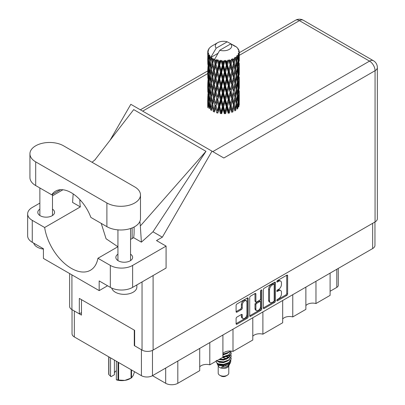 <?xml version="1.0" encoding="UTF-8"?>
<svg xmlns="http://www.w3.org/2000/svg" width="405" height="405" viewBox="0 0 405 405"><rect width="100%" height="100%" fill="white"/><g stroke="black" fill="none" stroke-linecap="round" stroke-linejoin="round"><path stroke-width="0.61" d="M246.27 300.793L245.379 300.282A3.311 1.914 120 0 0 243.724 300.444A3.311 1.914 120 0 0 241.38 304.499L242.271 305.016A3.311 1.914 120 0 1 244.615 300.961A3.311 1.914 120 0 1 246.27 300.793A3.311 1.914 120 0 1 246.959 302.312L246.959 314.295A3.311 1.914 120 0 1 245.511 317.626A3.311 1.914 120 0 1 242.959 318.517A3.311 1.914 120 0 1 242.271 316.999L242.271 315.004A1.24 0.714 120 0 0 242.018 314.437A1.24 0.714 120 0 0 241.395 314.498L236.976 317.049A1.24 0.714 120 0 0 236.1 318.568L236.1 323.671A1.24 0.714 120 0 0 236.358 324.238A1.24 0.714 120 0 0 236.976 324.177L247.308 318.214A1.24 0.714 120 0 0 248.184 316.695L248.184 298.495A1.24 0.714 120 0 0 247.926 297.928A1.24 0.714 120 0 0 247.308 297.989L236.976 303.952A1.24 0.714 120 0 0 236.1 305.471L236.1 311.637A1.24 0.714 120 0 0 236.358 312.204A1.24 0.714 120 0 0 236.976 312.144L241.395 309.592A1.24 0.714 120 0 0 242.271 308.073L242.271 305.016M261.19 289.975L261.802 290.329A0.866 0.501 120 0 0 261.62 289.934A0.866 0.501 120 0 0 261.19 289.975A0.866 0.501 120 0 0 260.577 291.038L260.577 298.723A1.24 0.714 120 0 1 259.701 300.237L256.765 301.933A1.24 0.714 120 0 1 256.147 301.993A1.24 0.714 120 0 1 255.889 301.426L255.889 294.045A1.24 0.714 120 0 0 255.631 293.478A1.24 0.714 120 0 0 255.013 293.539L255.889 294.045M263.331 289.747L263.331 307.947A1.24 0.714 120 0 0 263.589 308.514A1.24 0.714 120 0 0 264.207 308.453L274.544 302.489A1.24 0.714 120 0 0 275.415 300.971L275.415 282.771A1.24 0.714 120 0 0 275.162 282.204A1.24 0.714 120 0 0 274.544 282.265L264.207 288.233A1.24 0.714 120 0 0 263.331 289.747M374.949 221.996L374.949 245.364A7.822 4.516 180 0 1 372.656 248.559L152.477 375.678L165.68 383.297L165.68 368.054M278.655 298.698L277.455 299.391A0.866 0.501 120 0 0 276.888 300.156A0.866 0.501 120 0 0 277.02 300.849A0.866 0.501 120 0 0 277.455 300.809L286.76 295.437A1.24 0.714 120 0 0 287.631 293.919L287.631 275.719A1.24 0.714 120 0 0 287.378 275.152A1.24 0.714 120 0 0 286.76 275.213L277.455 280.584A0.866 0.501 120 0 0 276.888 281.348A0.866 0.501 120 0 0 277.02 282.042A0.866 0.501 120 0 0 277.455 282.001L278.655 281.303A3.964 2.288 120 0 1 280.64 281.111A3.964 2.288 120 0 1 281.46 282.923L281.46 284.442A3.964 2.288 120 0 1 278.655 289.292L277.455 289.99A0.866 0.501 120 0 0 276.888 290.755A0.866 0.501 120 0 0 277.02 291.448A0.866 0.501 120 0 0 277.455 291.403L278.655 290.709A3.964 2.288 120 0 1 280.64 290.512A3.964 2.288 120 0 1 281.46 292.329L281.46 293.843A3.964 2.288 120 0 1 278.655 298.698M260.926 310.351L250.594 316.315A1.24 0.714 120 0 1 249.971 316.376A1.24 0.714 120 0 1 249.718 315.809L260.035 309.835L260.926 310.351A1.24 0.714 120 0 0 261.802 308.833L261.802 290.329M250.594 316.315L249.718 315.809L249.718 297.609A1.24 0.714 120 0 1 250.594 296.095L255.013 293.539M232.996 329.189L232.996 351.439L252.791 340.013L252.791 317.758M209.805 342.579L209.805 364.829L222.907 357.266L222.907 335.016M315.966 281.288L315.966 303.537L330.1 295.377L330.1 273.127M292.769 294.678L292.769 316.928L305.876 309.364L305.876 287.115M262.885 311.931L262.885 334.186L282.68 322.755L282.68 300.505M152.477 350.401L152.477 375.678A7.822 4.516 180 0 1 141.416 375.678L74.328 336.945A7.822 4.516 180 0 1 72.034 333.75L72.034 309.658M134.637 345.389L134.278 345.597L141.416 349.717A7.822 4.516 0 0 0 141.426 349.723L141.416 375.678M134.278 345.597L134.278 330.141M74.317 310.974A7.822 4.516 0 0 0 74.328 310.984L81.466 315.105L81.466 299.649M338.271 268.409L338.271 285.333A5.047 2.916 180 0 1 336.793 287.393L330.1 291.256M177.815 361.047L177.815 383.297L199.711 370.656L199.711 348.406M222.907 353.499A7.568 4.369 180 0 1 232.996 351.439M199.711 366.889A7.568 4.369 180 0 1 209.805 364.829M177.815 383.297A8.581 4.951 180 0 1 165.68 383.297M305.876 305.598A7.568 4.369 180 0 1 315.966 303.537M282.68 318.988A7.568 4.369 180 0 1 292.769 316.928M252.791 336.246A7.568 4.369 180 0 1 262.885 334.186M280.64 290.512L279.749 290A3.964 2.288 120 0 0 277.764 290.193L278.655 290.709M276.909 290.689L277.764 290.193M280.64 281.111L279.749 280.594A3.964 2.288 120 0 0 277.764 280.792L278.655 281.303M276.909 281.288L277.764 280.792M276.909 300.095L285.864 294.921A1.24 0.714 120 0 0 286.74 293.402L286.74 275.223M263.331 307.932L273.648 301.973A1.24 0.714 120 0 0 274.524 300.459L274.524 282.275M273.577 301.629A0.866 0.501 120 0 0 274.19 300.566L274.19 284.593A0.866 0.501 120 0 0 274.013 284.194A0.866 0.501 120 0 0 273.577 284.239L272.307 284.973A3.964 2.288 120 0 0 269.507 289.823L269.507 300.743A3.964 2.288 120 0 0 270.327 302.56A3.964 2.288 120 0 0 272.307 302.363L273.577 301.629M274.013 284.194L273.122 283.677A0.866 0.501 120 0 0 272.686 283.723L273.577 284.239M270.327 302.56L269.436 302.044A3.964 2.288 120 0 1 268.616 300.232L268.616 289.307A3.964 2.288 120 0 1 271.416 284.457L272.686 283.723M254.998 293.549L254.998 300.91A1.24 0.714 120 0 0 255.256 301.477L256.147 301.993M260.911 290.213L260.911 308.321L261.802 308.833M255.889 309.086A3.311 1.914 120 0 0 256.578 310.605A3.311 1.914 120 0 0 259.129 309.714A3.311 1.914 120 0 0 260.577 306.382L260.577 302.16A1.24 0.714 120 0 0 260.319 301.593A1.24 0.714 120 0 0 259.701 301.654L256.765 303.35A1.24 0.714 120 0 0 255.889 304.864L255.889 309.086L254.998 308.57A3.311 1.914 120 0 0 255.682 310.088L256.578 310.605M260.319 301.593L259.428 301.077A1.24 0.714 120 0 0 258.805 301.138L259.701 301.654M254.998 308.57L254.998 304.352A1.24 0.714 120 0 1 255.874 302.834L258.805 301.138M260.035 309.835A1.24 0.714 120 0 0 260.911 308.321M242.959 318.517L242.069 318.001A3.311 1.914 120 0 1 241.38 316.482L241.38 314.508M236.1 311.622L240.504 309.076A1.24 0.714 120 0 0 241.38 307.562L241.38 304.499M236.1 323.656L246.417 317.697A1.24 0.714 120 0 0 247.293 316.178L247.293 297.999M63.534 145.8A19.683 11.365 0 0 0 35.696 145.8A19.683 11.365 0 0 0 29.935 153.834A19.683 11.365 0 0 0 35.696 161.868L106.89 202.971A19.683 11.365 0 0 0 128.339 205.436A19.683 11.365 0 0 0 140.489 194.937A19.683 11.365 0 0 0 134.723 186.902L63.534 145.8M136.86 284.923L136.86 287.059A12.616 7.285 180 0 1 133.164 292.207A12.616 7.285 180 0 1 120.26 293.969A12.616 7.285 180 0 1 111.755 288.097M43.416 249.095A12.616 7.285 180 0 1 33.721 243.142M117.936 254.193A8.389 4.845 0 0 0 115.85 257.388A8.389 4.845 0 0 0 121.029 261.863A8.389 4.845 0 0 0 130.177 260.815A8.389 4.845 0 0 0 132.632 257.388A8.389 4.845 0 0 0 130.552 254.193M39.872 209.127A8.389 4.845 0 0 0 37.792 212.321A8.389 4.845 0 0 0 42.97 216.797A8.389 4.845 0 0 0 52.113 215.744A8.389 4.845 0 0 0 54.569 212.321A8.389 4.845 0 0 0 52.488 209.127M29.935 153.834L29.935 177.527A19.683 11.365 0 0 0 35.696 185.561L51.729 194.815A31.539 18.21 -120 0 1 55.526 191.16A31.539 18.21 -120 0 1 90.862 217.409L106.89 226.663A19.683 11.365 0 0 0 128.339 229.129A19.683 11.365 0 0 0 140.489 218.629L140.489 194.937M110.327 265.422A15.77 9.107 0 0 0 132.627 265.422L166.085 246.108L166.085 268.049L132.627 287.368A15.77 9.107 180 0 1 110.327 287.368L110.327 265.422L97.934 258.269L117.936 246.721M107.558 285.768L99.174 290.613L99.174 280.928L110.327 287.368M39.872 203.087L32.263 207.476A15.77 9.107 0 0 0 27.646 213.916A15.77 9.107 0 0 0 32.263 220.355L32.263 242.296L43.416 248.736L43.416 258.42L99.174 290.613M32.263 242.296A15.77 9.107 180 0 1 27.646 235.857L27.646 213.916M375.065 221.93L375.065 70.703A7.822 4.516 180 0 0 377.354 67.508L377.354 218.735A7.822 4.516 180 0 1 375.065 221.93L153.1 350.077A7.822 4.516 180 0 1 142.039 350.077L134.637 345.799L134.637 330.348L79.324 298.414L79.324 313.865L71.918 309.592A7.822 4.516 180 0 1 69.63 306.398L69.63 273.552M166.085 246.108L156.492 240.57L162.344 237.193L212.007 151.171L223.757 157.955M110.094 140.211L130.825 104.298L212.007 151.171M62.932 189.773L52.488 195.802M73.173 193.899L72.566 202.419L80.342 206.904L44.656 227.509L32.263 220.355M162.344 237.193L152.974 231.787L141.391 242.155L133.62 237.669L130.552 239.441M94.81 160.015L133.711 109.608L205.973 151.328L140.332 225.975L141.391 242.155M152.974 231.787L205.973 151.328M79.324 313.865L81.466 312.63M44.656 227.509A38.354 22.143 -120 0 0 63.322 262.349A38.354 22.143 -120 0 0 90.472 270.236A38.354 22.143 -120 0 0 97.934 258.269M101.23 223.398L106.075 238.758L117.895 246.746M134.101 227.008L134.101 232.075A38.354 22.143 60 0 1 133.62 237.669M140.332 225.975A47.314 27.317 -120 0 0 139.846 221.51M80.342 206.904A38.354 22.143 60 0 1 79.861 200.758L79.861 199.64M60.588 189.702L51.729 194.815M132.136 238.525L132.136 227.919M218.194 365.831L218.194 373.101A5.3 3.058 0 0 0 219.743 375.263L221.084 376.037A3.407 1.964 0 0 0 225.899 376.037L227.24 375.263A5.3 3.058 0 0 0 228.79 373.101L228.79 365.831M221.084 376.037L219.743 375.263A5.3 3.058 0 0 0 227.24 375.263M217.105 363.447L218.427 366.272A5.3 3.058 0 0 0 219.743 367.537A5.3 3.058 0 0 0 228.557 366.272L229.721 363.979M228.612 364.586A5.3 3.058 0 0 0 227.742 363.548M217.298 364.151L218.796 365.442L225.357 365.923L230.506 362.607L230.081 363.401L221.297 367.234L225.879 367.188L229.493 364.505M230.546 361.159L230.344 362.804M230.506 362.607L230.896 360.475M218.052 363.791A7.695 4.445 0 0 0 220.548 364.753L218.204 364.125L216.29 362.247L218.052 363.791L223.489 364.449L228.931 362.505L231.189 358.719L231.007 357.59M216.326 360.354L216.29 362.247M220.548 364.753L223.489 364.773L228.931 362.824L231.184 358.881M216.786 360.799L218.052 361.538L223.489 362.197L228.931 360.253L231.184 356.304M217.029 360.658L218.052 361.214L223.489 361.873L228.931 359.929L231.189 356.142L231.007 355.018M219.262 359.372L223.489 359.62L228.931 357.676L231.184 353.727M219.662 359.139L223.489 359.301L228.931 357.352L231.189 353.57L231.007 352.441M222.907 357.094L228.931 355.099L231.184 351.155M222.907 356.77L228.931 354.78L231.189 351.312M222.907 354.517L228.931 352.527L230.43 351.029M222.907 354.198L228.931 352.203L230.197 351.019M228.764 357.387L227.802 356.815M212.341 60.669L211.936 58.406A15.77 9.107 0 0 0 212.341 58.649A15.77 9.107 0 0 0 212.757 58.882L212.341 60.669L212.787 62.562L212.341 64.972L213.344 70.257L212.341 74.469L211.42 69.144L213.698 59.348L213.627 58.841L212.757 58.882M211.42 69.144L212.341 64.972M212.341 88.27L211.42 82.949L212.787 76.363L212.341 78.778L213.344 84.063L212.341 88.27L212.787 90.173L212.341 92.588L213.344 97.858L212.341 102.08L211.42 96.749L213.825 86.437L214.939 91.641L213.825 95.934L212.787 90.674M211.42 82.949L212.341 78.778M211.42 96.749L212.341 92.588M212.341 106.388L211.42 110.555L212.787 103.979L212.341 106.388L213.344 111.664L214.215 111.603L212.787 104.485L213.825 100.237L214.939 105.447L213.825 109.735M207.775 51.45A15.77 9.107 0 0 1 207.805 51.258L208.489 50.524L207.983 50.554A15.77 9.107 0 0 1 208.236 49.901L209.051 49.066L208.6 49.218A15.77 9.107 0 0 1 208.712 49.035L209.188 48.377A15.77 9.107 0 0 1 209.714 47.78L210.357 47.172A15.77 9.107 0 0 1 210.539 47.015L211.288 46.443A15.77 9.107 0 0 1 212.053 45.942L217.693 42.682A8.201 4.733 0 0 0 216.189 48.185L211.142 56.781L210.22 57.13L209.917 58.867L209.851 55.485L209.086 55.915L209.613 60.709L209.015 64.744L208.529 59.267L209.365 54.842L208.519 55.07L208.347 56.771L208.195 54.427L208.646 53.409L207.942 53.728L208.185 58.578L207.917 62.552L207.892 53.541L208.453 52.716L207.76 52.832L207.73 54.518L207.719 52.164L208.373 51.222L207.775 51.45L207.765 52.098M207.719 52.164A15.77 9.107 0 0 0 207.719 52.21A15.77 9.107 0 0 0 207.76 52.832M208.195 54.427A15.77 9.107 0 0 0 208.519 55.07M209.633 56.553A15.77 9.107 0 0 0 210.22 57.13M233.655 45.73L233.609 45.223A15.77 9.107 0 0 0 232.713 44.823L227.225 41.816A8.201 4.733 0 0 0 217.693 42.682M239.233 102.323L239.254 92.75M238.267 106.601L239.006 106.333L239.193 100.805L239.264 104.768M239.071 100.41L239.193 100.805M234.799 46.048L234.758 45.841A15.77 9.107 0 0 0 234.525 45.704L234.196 45.714M239.233 88.523L239.254 78.955M239.264 90.958L239.193 96.496L239.264 90.958M239.122 99.007L238.884 104.525L238.53 100.541L238.884 95.033L239.122 99.007M237.543 106.672L236.874 102.617L237.543 97.18L238.11 101.215L237.543 106.672L236.981 108.661L237.816 108.51L238.332 103.032L238.737 107.026M238.039 101.954L238.332 103.032M238.591 105.477L238.884 104.525M238.53 100.541L237.735 100.759M238.666 94.279L238.884 95.033M239.021 97.058L239.193 96.496M239.006 92.527L238.267 92.796M239.071 86.604L239.193 87.004M237.173 47.831L237.148 47.658A15.77 9.107 0 0 0 236.981 47.491L236.297 46.899A15.77 9.107 0 0 0 236.282 46.884A15.77 9.107 0 0 0 235.589 46.367L235.356 46.362M234.758 45.841L234.718 46.342M217.905 53.374L211.045 57.333L211.142 56.781M210.929 57.718A15.77 9.107 0 0 0 211.132 57.864L211.911 62.562L211.03 66.709L210.241 61.322L211.045 57.333M211.936 58.406L212.002 57.905L211.132 57.864M213.698 59.348A15.77 9.107 0 0 0 213.956 59.464L214.939 64.031L213.825 68.323L212.787 63.069M236.282 46.884L230.794 43.872L219.758 50.245L214.615 59.393L213.956 59.464M239.233 74.722L239.254 65.159M239.264 77.163L239.193 82.691L239.264 77.163M239.122 85.202L238.884 90.725L238.53 86.736L238.884 81.228L239.122 85.202M238.737 93.221L238.332 98.724L237.816 94.699L238.332 89.232L238.737 93.221M214.088 110.985L214.321 112.104L215.465 107.786L216.665 112.904L217.48 112.717L217.799 113.187L219.09 108.692L220.416 113.628L221.125 113.329L221.636 113.739L222.998 109.051L224.36 113.785L224.917 113.4L225.59 113.719L226.932 108.834L228.248 113.375L228.623 112.919L229.412 113.137L230.653 108.064L231.837 112.423L231.999 111.927L232.86 112.018L233.923 106.778L234.905 110.98L234.849 110.474L235.72 110.444L236.535 105.067L237.254 109.142M237.148 47.658L237.725 48.291A15.77 9.107 0 0 1 238.186 48.904L237.846 48.919L238.591 49.577A15.77 9.107 0 0 1 238.682 49.759L238.191 49.597L238.965 50.458A15.77 9.107 0 0 1 239.147 51.116L238.591 51.07L239.249 51.83A15.77 9.107 0 0 1 239.259 52.017L238.631 51.774L239.239 52.736L239.193 55.085L239.127 53.399L238.388 53.258L238.92 54.103L239.122 57.596L238.884 63.114L238.53 59.13L238.844 54.29L238.12 53.946L238.515 54.979L238.332 57.313L238.125 55.606L237.249 55.348L238.11 59.803L237.543 65.261L236.874 61.201L237.467 56.427L236.692 55.976L236.535 59.348L236.201 57.601L235.244 57.206L235.528 58.609L235.244 57.206M219.758 50.245A8.201 4.733 0 0 0 229.291 49.38A8.201 4.733 0 0 0 230.794 43.872M214.969 59.874A15.77 9.107 0 0 0 215.966 60.213L215.465 62.066L214.711 58.841M217.08 60.527A15.77 9.107 0 0 0 217.379 60.603L218.503 65.023L217.227 69.483L216.002 64.395L217.08 60.527L216.923 59.57L215.966 60.213M218.538 60.856A15.77 9.107 0 0 0 219.652 61.044L219.09 62.972L218.042 59.849L217.379 60.603M220.862 61.19A15.77 9.107 0 0 0 221.186 61.216L222.38 65.468L221.024 70.121L219.687 65.22L220.862 61.19L220.523 60.264L219.652 61.044M222.416 61.297A15.77 9.107 0 0 0 223.575 61.317L222.998 63.332L222.416 61.297L221.727 60.375L221.186 61.216M224.81 61.282A15.77 9.107 0 0 0 225.139 61.266L226.324 65.342L224.977 70.192L223.616 65.489L224.81 61.282L224.309 60.421L223.575 61.317M226.365 61.165A15.77 9.107 0 0 0 227.494 61.018L226.932 63.114L226.365 61.165L225.524 60.355L225.139 61.266M228.678 60.811A15.77 9.107 0 0 0 228.987 60.745L230.096 64.653L228.835 69.695L227.534 65.185L228.678 60.811L228.04 60.031L227.494 61.018M230.131 60.472A15.77 9.107 0 0 0 231.164 60.168L230.653 62.345L230.131 60.472L229.19 59.793L228.987 60.745M232.222 59.793A15.77 9.107 0 0 0 232.49 59.687L233.447 63.443L232.359 68.658L231.199 64.329L232.222 59.793L231.488 59.115L231.164 60.168M233.477 59.257A15.77 9.107 0 0 0 234.348 58.816L233.923 61.059L233.477 59.257L232.5 58.72L232.49 59.687M235.214 58.305A15.77 9.107 0 0 0 235.432 58.158L236.176 61.793L235.32 67.149L234.379 62.972L235.214 58.305L234.434 57.738L234.348 58.816M236.201 57.601A15.77 9.107 0 0 0 236.854 57.049M238.125 55.606A15.77 9.107 0 0 0 238.515 54.979M239.127 53.399A15.77 9.107 0 0 0 239.239 52.736M236.155 103.366L236.535 105.067M236.874 102.617L236.014 102.713L236.535 100.759L235.72 96.638L236.535 91.267L237.254 95.337L236.535 100.759M237.198 95.777L237.543 97.18M237.948 100L238.332 98.724M237.816 94.699L236.981 94.856L237.543 92.872L236.874 88.811L237.543 83.374L238.11 87.409L237.543 92.872M238.039 88.148L238.332 89.232M238.591 91.672L238.884 90.725M238.53 86.736L237.735 86.953M238.666 80.474L238.884 81.228M239.021 83.253L239.193 82.691M239.006 78.727L238.267 79M239.071 72.799L239.193 73.199M238.707 50.164L238.682 49.759M238.15 49.187L238.186 48.904M239.233 60.912L239.259 52.017M239.264 63.357L239.193 68.885L239.264 63.357M239.122 71.396L238.884 76.92L238.53 72.93L238.884 67.427L239.122 71.396M238.737 79.426L238.332 84.918L237.816 80.904L238.332 75.426L238.737 79.426M236.176 103.209L235.32 108.56L234.379 104.384L235.32 99.068L236.176 103.209M234.379 104.384L233.503 104.353L234.849 110.474L235.32 108.56M233.447 104.86L232.359 110.069L231.199 105.74L232.359 100.577L233.923 106.778M235.72 96.638L234.849 96.668L235.33 99.073L234.849 96.668L235.32 94.76L234.379 90.578L235.32 85.263L235.528 86.224L236.176 89.399L235.32 94.76M236.155 89.561L236.535 91.267M236.874 88.811L236.014 88.903L236.535 86.948L235.72 82.838L236.535 77.456L237.254 81.542L236.535 86.948M237.198 81.982L237.543 83.374M237.948 86.189L238.332 84.918M237.816 80.904L236.981 81.061L237.543 79.071L236.874 75.001L237.543 69.579L238.11 73.599L237.543 79.071M238.039 74.338L238.332 75.426M238.591 77.871L238.884 76.92M238.53 72.93L237.735 73.143M238.666 66.673L238.884 67.427M239.021 69.447L239.193 68.885M239.006 64.921L238.267 65.195M239.071 58.993L239.193 59.393M239.122 51.683L239.147 51.116M238.737 65.62L238.332 71.113L237.816 67.098L238.332 61.621L238.737 65.62M234.905 97.175L233.923 102.47L232.86 98.212L233.923 92.978L234.905 97.175L233.923 92.978M231.199 105.74L230.364 105.584L231.999 111.927L232.359 110.069M230.096 106.064L228.835 111.107L227.534 106.601L228.835 101.614L230.096 106.064L230.364 105.584L230.653 108.064M232.86 98.212L231.999 98.116L233.503 104.353L233.923 102.47M231.837 98.612L230.653 103.756L229.412 99.326L230.653 94.264L231.837 98.612L231.999 98.116L232.359 100.577M234.379 90.578L233.503 90.548L233.923 88.665L232.86 84.417L233.923 79.172L234.905 83.374L233.923 88.665M235.72 82.838L234.849 82.873L235.528 86.224M234.905 83.374L235.32 85.263M236.155 75.755L236.535 77.456M236.874 75.001L236.014 75.097L236.535 73.148L235.72 69.037L236.535 63.651L237.254 67.736L236.535 73.148M237.198 68.177L237.543 69.579M237.948 72.384L238.332 71.113M237.816 67.098L236.981 67.255L237.543 65.261M238.039 60.537L238.332 61.621M238.591 64.066L238.884 63.114M238.53 59.13L237.735 59.343M239.021 55.647L239.193 55.085M236.176 75.593L235.32 80.959L234.379 76.773L235.32 71.462L236.176 75.593M233.447 91.049L232.359 96.268L231.199 91.935L232.359 86.771L233.447 91.049L231.999 84.321L232.359 86.771M227.534 106.601L226.795 106.328L228.623 112.919L228.835 111.107M226.324 106.753L224.977 111.603L223.616 106.905L224.977 102.111L226.324 106.753L226.795 106.328L226.932 108.834M229.412 99.326L228.623 99.114L230.364 105.584L230.653 103.756M228.248 99.569L226.932 104.525L225.59 99.913L226.932 95.033L228.248 99.569L228.623 99.114L228.835 101.614M231.199 91.935L230.364 91.778L231.999 98.116L232.359 96.268M230.096 92.259L228.835 97.306L227.534 92.791L228.835 87.809L230.096 92.259L230.364 91.778L230.653 94.264M232.86 84.417L231.999 84.321L232.359 82.468L231.199 78.13L232.359 72.976L233.447 77.244L232.359 82.468M234.379 76.773L233.503 76.737L234.849 82.873L235.32 80.959M233.447 77.244L233.923 79.172M235.72 69.037L234.849 69.068L235.528 72.429M234.905 69.569L233.923 74.859L232.86 70.612L233.923 65.362L235.32 71.462M236.155 61.955L236.535 63.651M236.874 61.201L236.014 61.297L236.535 59.348M237.948 58.588L238.332 57.313M231.837 84.817L230.653 89.945L229.412 85.531L230.653 80.453L231.837 84.817L231.999 84.321L230.653 89.945M223.616 106.905L223.018 106.535L224.917 113.4L224.977 111.603M222.38 106.879L221.024 111.532L219.687 106.636L221.024 102.04L222.38 106.879L223.018 106.535L222.998 109.051M225.59 99.913L224.917 99.59L226.795 106.328L226.932 104.525M224.36 99.979L222.998 104.743L221.636 99.934L222.998 95.251L224.36 99.979L224.917 99.59L224.977 102.111M227.534 92.791L226.795 92.522L228.623 99.114L228.835 97.306M226.324 92.947L224.977 97.802L223.616 93.094L224.977 88.305L226.324 92.947L226.795 92.522L226.932 95.033M229.412 85.531L228.623 85.313L230.364 91.778L224.917 113.4M228.248 85.774L226.932 90.72L225.59 86.113L226.932 81.228L228.248 85.774L228.623 85.313L228.835 87.809M231.199 78.13L230.364 77.973L231.999 84.321L232.824 80.286M230.096 78.454L228.835 83.501L227.534 78.985L228.835 74.009L230.096 78.454L230.364 77.973L230.653 80.453M232.86 70.612L231.999 70.516L233.503 76.737L233.923 74.859M231.837 71.012L230.653 76.145L229.412 71.725L230.653 66.648L231.837 71.012L231.999 70.516L232.359 72.976M234.379 62.972L233.503 62.942L234.849 69.068L235.32 67.149M233.447 63.443L233.923 65.362M219.687 106.636L219.267 106.191L221.125 113.329L221.024 111.532M218.503 106.434L217.227 110.894L216.002 105.811L217.227 101.402L218.503 106.434L219.267 106.191L219.09 108.692M221.636 99.934L221.125 99.524L223.018 106.535L222.998 104.743M220.416 99.817L219.09 104.384L217.799 99.382L219.09 94.891L220.416 99.817L221.125 99.524L221.024 102.04M223.616 93.094L223.018 92.73L224.917 99.59L224.977 97.802M222.38 93.074L221.024 97.732L219.687 92.826L221.024 88.234L222.38 93.074L223.018 92.73L222.998 95.251M225.59 86.113L224.917 85.794L226.795 92.522L226.932 90.72M224.36 86.184L222.998 90.933L221.636 86.133L222.998 81.44L224.36 86.184L224.917 85.794L224.977 88.305M227.534 78.985L226.795 78.712L228.623 85.313L228.835 83.501M226.324 79.142L224.977 84.002L223.616 79.289L224.977 74.51L226.324 79.142L226.795 78.712L226.932 81.228M229.412 71.725L228.623 71.508L230.364 77.973L230.653 76.145M228.248 71.968L226.932 76.915L225.59 72.313L226.932 67.422L228.248 71.968L228.623 71.508L228.835 74.009M231.199 64.329L230.364 64.172L231.999 70.516L232.359 68.658M230.096 64.653L230.364 64.172L230.653 66.648M232.5 58.72L233.503 62.942L233.923 61.059M216.002 105.811L217.227 110.894M214.939 105.447L215.784 105.32L215.465 107.786M217.799 99.382L219.267 106.191L219.09 104.384M216.665 99.098L215.465 103.477L214.321 98.299L215.465 93.985L216.665 99.098L217.48 98.911L217.227 101.402M219.687 92.826L219.267 92.386L221.125 99.524L221.024 97.732M218.503 92.629L217.227 97.094L216.002 92.006L217.227 87.596L218.503 92.629L219.267 92.386L219.09 94.891M221.636 86.133L221.125 85.723L223.018 92.73L222.998 90.933M220.416 86.022L219.09 90.578L217.799 85.582L219.09 81.086L220.416 86.022L221.125 85.723L221.024 88.234M223.616 79.289L223.018 78.919L224.917 85.794L224.977 84.002M222.38 79.264L221.024 83.931L219.687 79.021L221.024 74.434L222.38 79.264L223.018 78.919L222.998 81.44M225.59 72.313L224.917 71.989L226.795 78.712L226.932 76.915M224.36 72.379L222.998 77.132L221.636 72.328L222.998 67.635L224.36 72.379L224.917 71.989L224.977 74.51M227.534 65.185L226.795 64.916L228.623 71.508L228.835 69.695M226.324 65.342L226.795 64.916L226.932 67.422M229.19 59.793L230.364 64.172L230.653 62.345M212.787 104.485L212.341 102.08M214.321 98.299L215.465 103.477M213.344 97.858L214.215 97.797L213.825 100.237M216.002 92.006L217.227 97.094M214.939 91.641L215.784 91.515L215.465 93.985M217.799 85.582L219.267 92.386L219.09 90.578M216.665 85.298L215.465 89.672L214.321 84.498L215.465 80.18L216.665 85.298L217.48 85.111L217.227 87.596M219.687 79.021L219.267 78.575L221.125 85.723L221.024 83.931M218.503 78.818L217.227 83.293L216.002 78.195L217.227 73.801L218.503 78.818L219.267 78.575L219.09 81.086M221.636 72.328L221.125 71.918L223.018 78.919L222.998 77.132M220.416 72.217L219.09 76.773L217.799 71.776L219.09 67.281L220.416 72.217L221.125 71.918L221.024 74.434M223.616 65.489L223.018 65.119L224.917 71.989L224.977 70.192M222.38 65.468L223.018 65.119L222.998 67.635M225.524 60.355L226.795 64.916L226.932 63.114M211.911 103.979L211.03 108.12L210.241 102.738L211.03 98.628L211.911 103.979L212.787 103.979L214.215 97.797L213.825 95.934M209.274 108.636L209.917 104.586L210.661 109.988L211.526 110.054L211.03 108.12M210.281 103.037L209.917 104.586M211.425 96.775L211.03 98.628M214.093 97.195L214.215 97.797L215.784 91.515L215.465 89.672M214.321 84.498L215.784 91.515L217.48 85.111L217.227 83.293M213.344 84.063L214.215 83.997L213.825 86.437M216.002 78.195L217.48 85.111L219.267 78.575L219.09 76.773M214.939 77.831L213.825 82.129L212.787 76.869L213.825 72.637L214.939 77.831L215.784 77.704L215.465 80.18M217.799 71.776L219.267 78.575L221.125 71.918L221.024 70.121M216.665 71.493L215.465 75.867L214.321 70.693L215.465 66.369L216.665 71.493L217.48 71.31L217.227 73.801M219.687 65.22L219.267 64.78L221.125 71.918L223.018 65.119L222.998 63.332M218.503 65.023L219.267 64.78L219.09 67.281M221.727 60.375L223.018 65.119L224.309 60.421M211.911 90.173L211.03 94.319L210.241 88.928L211.03 84.822L211.911 90.173L212.787 90.173L214.215 83.997L213.825 82.129M210.661 96.182L209.917 100.278L209.274 94.831L209.917 90.786L210.661 96.182L211.526 96.248L211.03 94.319M209.613 102.121L209.015 106.156L208.529 100.678L209.015 96.663L209.613 102.121L210.458 102.247L209.917 100.278M208.023 106.469L208.347 102.49L208.783 107.983L209.598 108.165M208.6 101.569L208.347 102.49M209.436 107.573L209.015 106.156M209.339 95.418L209.015 96.663M210.286 89.232L209.917 90.786M211.425 82.974L211.03 84.822M214.093 83.389L214.215 83.997L215.784 77.704L215.465 75.867M212.787 76.869L212.341 74.469M214.321 70.693L215.784 77.704L217.48 71.31L217.227 69.483M213.344 70.257L214.215 70.192L213.825 72.637M216.002 64.395L217.48 71.31L219.267 64.78L219.09 62.972M214.939 64.031L215.784 63.909L215.465 66.369M218.042 59.849L219.267 64.78L220.523 60.264M211.911 76.363L211.03 80.514L210.241 75.122L211.03 71.022L211.911 76.363L212.787 76.363L214.215 70.192L213.825 68.323M210.661 82.387L209.917 86.468L209.274 81.03L209.917 76.975L210.661 82.387L211.526 82.448L211.03 80.514M209.613 88.315L209.015 92.355L208.529 86.872L209.015 82.858L209.613 88.315L210.458 88.442L209.917 86.468M208.783 94.173L208.347 98.182L208.023 92.664L208.347 88.69L208.783 94.173L209.598 94.36M208.185 99.995L207.917 103.963L207.917 94.471L208.185 99.995L208.955 100.237M207.719 107.72L207.73 100.237L208.064 105.867M208.15 104.728L207.917 103.963M208.084 93.889L207.917 94.471M208.686 99.301L208.347 98.182M208.605 87.769L208.347 88.69M209.436 93.768L209.015 92.355M209.339 81.618L209.015 82.858M210.286 75.421L209.917 76.975M211.425 69.169L211.03 71.022M214.088 69.574L214.215 70.192L215.784 63.909L215.465 62.066M214.721 58.902L215.784 63.909L216.923 59.57M210.661 68.582L209.917 72.667L209.274 67.225L209.917 63.17L210.661 68.582L211.526 68.642L211.03 66.709M209.613 74.505L209.015 78.55L208.529 73.062L209.015 69.058L209.613 74.505L210.458 74.631L209.917 72.667M208.783 80.377L208.347 84.372L208.023 78.869L208.347 74.879L208.783 80.377L209.598 80.565M208.185 86.184L207.917 90.163L207.917 80.666L208.185 86.184L208.955 86.427M207.831 91.96L207.73 86.437L208.064 92.056M207.831 96.258L207.75 100.167M208.15 90.928L207.917 90.163M208.084 80.089L207.917 80.666M208.686 85.49L208.347 84.372M208.605 73.958L208.347 74.879M209.436 79.967L209.015 78.55M209.339 67.817L209.015 69.058M210.281 61.621L209.917 63.17M211.911 62.562L212.787 62.562L213.627 58.841M208.783 66.572L208.347 70.571L208.023 65.063L208.347 61.074L208.783 66.572L209.598 66.759M208.185 72.379L207.917 76.358L207.917 66.865L208.185 72.379L208.955 72.622M207.831 78.16L207.73 72.627L208.064 78.261M207.831 82.448L207.75 86.366M208.15 77.127L207.917 76.358M208.084 66.288L207.917 66.865M208.686 71.685L208.347 70.571M208.6 60.153L208.347 61.074M209.436 66.162L209.015 64.744M227.225 41.816L216.189 48.185M209.613 60.709L210.458 60.831L209.917 58.867M207.831 64.355L207.73 58.821L208.064 64.456M207.831 68.647L207.75 72.556M208.15 63.317L207.917 62.552M208.185 58.578L208.955 58.821M208.686 57.89L208.347 56.771M207.831 54.847L207.75 58.75M207.983 50.554L208.013 51.035M208.6 49.218L208.57 49.552M225.879 367.188L227.726 366.155L228.936 364.859M229.321 364.049L229.478 362.389M229.463 362.743L229.417 362.445M226.461 359.2L226.152 359.058M217.971 361.503L219.257 362.293L223.489 362.657L227.802 360.941M229.043 356.304L228.415 355.443M222.33 357.6L223.489 357.509L227.802 355.792M224.689 352.127L226.603 351.403M228.744 364.495L229.478 362.419M226.547 358.602L222.542 357.59M229.205 355.985L228.764 355.22M217.86 363.958L219.257 364.865L223.489 365.234L227.802 363.518M228.218 357.817L226.152 356.481M218.918 359.569L223.489 360.085L227.802 358.369M228.628 357.564L229.478 355.337M222.907 354.993L227.802 353.216M228.314 357.271L226.896 356.213M228.04 60.031L214.215 111.603M231.488 59.115L226.795 78.712L217.48 112.717M232.819 66.486L228.623 85.313L221.125 113.329M232.819 94.107L228.623 112.919M232.819 107.917L231.999 111.927M118.63 362.521L118.63 380.022A13.436 7.756 180 0 1 117.997 379.925L116.346 379.748L116.346 361.204M117.997 379.925L117.997 362.156M114.392 360.07L114.392 374.746L111.066 376.665L108.899 374.671A13.436 7.756 180 0 1 108.727 374.306L108.727 356.805M116.346 379.748L116.868 380.011A11.796 6.809 180 0 0 124.841 380.401L131.058 378.098L131.058 369.694M118.63 380.022L124.841 380.401A11.796 6.809 180 0 0 130.132 378.64L131.291 377.966A13.436 7.756 180 0 1 131.058 378.098M131.519 369.962L131.519 377.835L133.184 375.587L134.551 371.714M108.899 356.901L108.899 374.671M114.392 372.899A7.568 4.369 180 0 1 116.346 370.783M110.55 357.853L110.55 376.397M372.656 248.559L372.656 223.317M74.328 310.984L74.328 336.945M336.793 287.393L336.793 269.264M276.843 291.048L277.455 291.403M276.843 281.647L277.455 282.001M286.76 275.213L287.631 275.719M286.74 293.402L287.631 293.919M285.864 294.921L286.76 295.437M276.843 300.454L277.455 300.809M274.544 282.265L275.415 282.771M274.524 300.459L275.415 300.971M273.648 301.973L274.544 302.489M263.331 307.947L264.207 308.453M271.416 284.457L272.307 284.973M268.616 289.307L269.507 289.823M268.616 300.232L269.507 300.743M254.998 300.91L255.889 301.426M255.874 302.834L256.765 303.35M254.998 304.352L255.889 304.864M241.395 314.498L242.271 315.004M241.38 316.482L242.271 316.999M241.38 307.562L242.271 308.073M240.504 309.076L241.395 309.592M236.1 311.637L236.976 312.144M247.308 297.989L248.184 298.495M247.293 316.178L248.184 316.695M246.417 317.697L247.308 318.214M236.1 323.671L236.976 324.177M153.1 275.547L153.1 350.077M212.787 151.617L369.532 61.12A7.822 4.516 60 0 1 375.065 70.703L223.849 158.006M377.354 67.508A7.822 7.822 0 0 0 373.445 60.735A7.822 4.516 120 0 0 369.532 61.12L299.411 20.64L239.264 55.363M207.719 73.573L142.666 111.137M142.039 350.077L142.039 281.931M71.918 274.873L71.918 309.592M80.534 200.369L79.861 200.758M132.627 265.422L132.627 287.368M295.503 20.25A7.822 4.516 60 0 1 299.411 20.64A7.822 4.516 120 0 1 303.325 20.25A7.822 7.822 0 0 0 295.503 20.25L239.264 52.721M106.89 226.663L106.89 202.971M35.696 185.561L35.696 161.868M39.872 187.971L39.872 215.516M117.936 229.873L117.936 260.582M95.408 159.469L92.062 162.268M207.724 70.926L140.373 109.811M373.445 60.735L303.325 20.25M130.552 228.501L130.552 260.582M52.488 194.38L52.488 215.516M231.189 359.043L231.189 358.719M231.189 356.466L231.189 356.142M231.189 353.889L231.189 353.57M239.264 100.815L239.264 94.775M239.264 87.014L239.264 80.965M239.264 73.209L239.264 67.164M239.264 59.398L239.264 53.364M235.528 100.02L235.33 99.073"/></g></svg>
